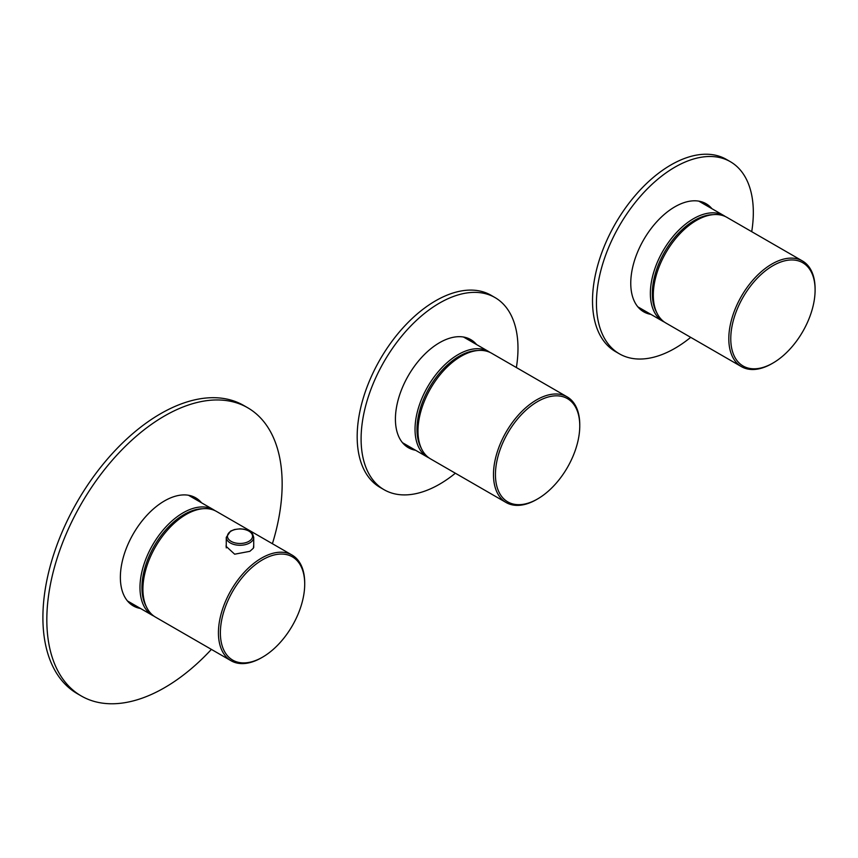 <?xml version="1.0" encoding="UTF-8"?>
<svg xmlns="http://www.w3.org/2000/svg" width="858" height="858" viewBox="0 0 858 858"><rect width="100%" height="100%" fill="white"/><g stroke="black" fill="none" stroke-linecap="round" stroke-linejoin="round"><path stroke-width="1.29" d="M272.404 543.715A166.409 96.075 120 0 0 282.153 483.933A166.409 96.075 120 0 0 247.694 407.754L243.769 405.491A166.409 96.075 120 0 0 115.54 450.064A166.409 96.075 120 0 0 42.9 617.535A166.409 96.075 120 0 0 77.359 693.714L81.285 695.977A166.409 96.075 120 0 0 211.39 649.399M247.694 407.754A166.409 96.075 120 0 0 119.455 452.338A166.409 96.075 120 0 0 46.825 619.798A166.409 96.075 120 0 0 81.285 695.977M131.392 604.665A62.398 36.025 120 0 0 136.604 606.22M197.619 500.536A62.398 36.025 120 0 0 193.672 496.793M201.533 502.799A62.398 36.025 120 0 0 195.688 497.822A62.398 36.025 120 0 0 147.608 514.543A62.398 36.025 120 0 0 120.367 577.337A62.398 36.025 120 0 0 133.29 605.909A62.398 36.025 120 0 0 140.519 608.483M455.362 473.219A110.939 64.05 -60 0 1 384.073 489.714A110.939 64.05 -60 0 1 361.1 438.931A110.939 64.05 -60 0 1 409.523 327.284A110.939 64.05 -60 0 1 495.012 297.565A110.939 64.05 -60 0 1 517.985 348.348A110.939 64.05 -60 0 1 516.377 367.546M384.073 489.714L380.158 487.451A110.939 64.05 -60 0 1 357.175 436.658A110.939 64.05 -60 0 1 405.598 325.021A110.939 64.05 -60 0 1 491.087 295.291L495.012 297.565M415.583 450.257A62.398 36.025 -60 0 1 408.344 447.683A62.398 36.025 -60 0 1 395.42 419.112A62.398 36.025 -60 0 1 422.662 356.317A62.398 36.025 -60 0 1 470.742 339.596A62.398 36.025 -60 0 1 476.598 344.573M411.658 447.994A62.398 36.025 -60 0 1 406.445 446.439M468.725 338.567A62.398 36.025 -60 0 1 472.672 342.31M690.701 337.355A110.939 64.05 -60 0 1 619.412 353.839A110.939 64.05 -60 0 1 596.439 303.056A110.939 64.05 -60 0 1 644.862 191.409A110.939 64.05 -60 0 1 730.351 161.69A110.939 64.05 -60 0 1 753.324 212.473A110.939 64.05 -60 0 1 751.715 231.671M619.412 353.839L615.486 351.576A110.939 64.05 -60 0 1 592.513 300.793A110.939 64.05 -60 0 1 640.937 189.146A110.939 64.05 -60 0 1 726.426 159.427L730.351 161.69M650.911 314.382A62.398 36.025 -60 0 1 643.682 311.808A62.398 36.025 -60 0 1 630.759 283.247A62.398 36.025 -60 0 1 657.989 220.442A62.398 36.025 -60 0 1 706.08 203.721A62.398 36.025 -60 0 1 711.925 208.698M646.986 312.119A62.398 36.025 -60 0 1 641.784 310.575M704.053 202.703A62.398 36.025 -60 0 1 708.011 206.435M567.127 396.846L491.623 353.249A61.015 35.232 120 0 0 444.605 369.594A61.015 35.232 120 0 0 417.975 431.006A61.015 35.232 120 0 0 430.609 458.933L506.113 502.52A61.015 35.232 -60 0 1 493.479 474.592A61.015 35.232 120 0 1 515.047 418.994A61.015 35.232 120 0 1 567.127 396.846A61.015 35.232 120 0 1 579.761 424.774L579.761 425.9A59.631 34.427 -60 0 0 516.516 420.259A59.631 34.427 -60 0 0 495.441 474.592A59.631 34.427 120 0 0 537.601 498.938A59.631 34.427 120 0 0 579.761 425.9M537.601 498.938L536.625 499.506A61.015 35.232 -60 0 1 506.113 502.52M226.265 544.68L226.062 546.289L234.663 554.193L249.85 551.329L253.367 548.198L253.721 545.13M261.561 657.732A61.015 35.232 -60 0 1 231.059 660.746A61.015 35.232 -60 0 1 221.707 611.861A61.015 35.232 -60 0 1 261.561 558.086A61.015 35.232 -60 0 1 292.074 555.072A61.015 35.232 -60 0 1 304.708 583L304.708 584.137A59.631 34.427 -60 0 1 299.056 611.733A59.631 34.427 -60 0 1 262.548 657.164L261.561 657.732L262.548 657.164A59.631 34.427 -60 0 1 220.377 632.818A59.631 34.427 -60 0 1 262.548 559.791A59.631 34.427 -60 0 1 304.708 584.137M231.059 660.746L155.555 617.159A61.015 35.232 -60 0 1 146.203 568.264A61.015 35.232 -60 0 1 186.057 514.5A61.015 35.232 -60 0 1 216.57 511.475L292.074 555.072M802.466 260.971L726.962 217.385A61.015 35.232 120 0 0 679.944 233.73A61.015 35.232 120 0 0 653.303 295.131A61.015 35.232 120 0 0 665.947 323.058L741.451 366.656A61.015 35.232 -60 0 1 728.807 338.728A61.015 35.232 120 0 1 750.385 283.119A61.015 35.232 120 0 1 802.466 260.971A61.015 35.232 120 0 1 815.1 288.899L815.1 290.036A59.631 34.427 -60 0 0 751.855 284.384A59.631 34.427 -60 0 0 730.769 338.728A59.631 34.427 120 0 0 772.94 363.063A59.631 34.427 120 0 0 815.1 290.036M772.94 363.063L771.953 363.631A61.015 35.232 -60 0 1 741.451 366.656M188.46 495.248L213.631 509.781A61.015 35.232 120 0 0 162.441 530.845A61.015 35.232 120 0 0 152.617 615.465L154.14 616.259M202.617 508.751A59.631 34.427 120 0 0 163.889 532.132A59.631 34.427 120 0 0 146.225 606.434M463.513 337.022L488.685 351.555A61.015 35.232 120 0 0 437.494 372.619A61.015 35.232 120 0 0 427.67 457.239L429.193 458.033M477.67 350.525A59.631 34.427 120 0 0 438.942 373.906A59.631 34.427 120 0 0 421.278 448.208M698.841 201.147L724.023 215.68A61.015 35.232 120 0 0 672.822 236.744A61.015 35.232 120 0 0 662.998 321.364L664.521 322.168M713.009 214.661A59.631 34.427 120 0 0 674.281 238.031A59.631 34.427 120 0 0 656.606 312.344M242.138 545.173A13.728 7.926 0 0 0 249.699 542.942A13.728 7.926 0 0 0 253.55 538.577A13.728 7.926 0 0 0 253.721 537.344L252.595 533.923L249.12 530.941L243.897 529.171L240.026 528.828L234.534 529.515L230.577 531.102L226.265 537.344A13.728 7.926 0 0 0 242.138 545.173M241.956 543.382A12.548 7.25 0 0 0 248.863 541.344A12.548 7.25 0 0 0 252.391 537.355A12.548 7.25 0 0 0 248.863 531.102A12.548 7.25 0 0 0 231.113 531.102A12.548 7.25 0 0 0 231.113 541.344A12.548 7.25 0 0 0 241.956 543.382M127.445 600.932L152.617 615.465M215.079 510.692L213.631 509.781M402.499 442.707L427.67 457.239M490.132 352.466L488.685 351.555M637.826 306.832L662.998 321.364M725.471 216.602L724.023 215.68M226.265 537.344L226.265 547.897M253.721 537.344L253.721 547.447"/></g></svg>

